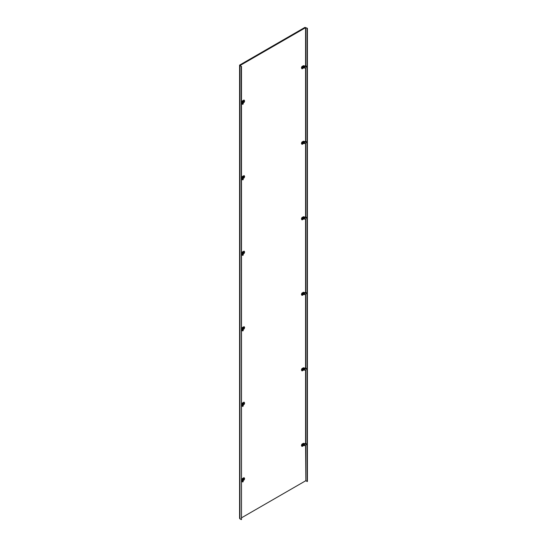 <?xml version="1.0" encoding="UTF-8"?>
<svg xmlns="http://www.w3.org/2000/svg" width="547" height="547" viewBox="0 0 547 547"><rect width="100%" height="100%" fill="white"/><g stroke="black" fill="none" stroke-linecap="round" stroke-linejoin="round"><path stroke-width="0.82" d="M307.414 28.294L305.582 27.692L240.174 65.449L241.22 66.508L239.914 65.298L305.322 27.541L307.414 28.294L307.414 481.435L305.841 480.834L305.841 445.504M305.582 445.538L305.841 480.834M241.487 66.358L241.487 519.5L241.22 66.508M239.914 518.898L239.914 65.298L304.994 27.35L239.586 65.114L239.586 518.255L241.22 519.65M307.154 28.444L307.154 481.586M305.582 480.834L241.487 517.838M302.518 143.211L303.011 142.74M303.011 143.116L303.182 142.726M301.985 143.403L302.628 143.738L302.628 142.952L301.985 142.582M302.792 142.117L303.537 142.576L303.407 143.287L302.628 143.738L301.855 143.321M302.628 142.952L303.537 142.576L302.929 142.193M301.855 144.21L301.418 143.403L301.855 142.09L303.38 141.215L304.611 141.475L303.64 141.365L302.115 142.247L301.677 143.553L302.115 144.36L303.64 143.478L305.882 143.403L306.45 141.994L304.829 141.516L305.91 141.345L306.45 141.994L306.299 141.611L306.45 141.994L304.522 142.295L306.382 141.946M304.351 141.625L304.911 141.844L304.583 142.22L304.064 141.953L304.351 141.625M303.27 142.35L302.176 142.835L302.3 143.629M302.518 369.779L303.011 369.307M303.011 369.69L303.182 369.293M302.792 368.685L303.537 369.628L302.628 370.312L302.628 369.526L301.985 369.157M302.628 369.526L303.537 369.15L302.929 368.76M305.882 369.97L306.45 368.562L303.64 367.933L302.115 368.815L301.677 370.128L302.115 370.928L303.64 370.052L305.882 369.97M306.382 368.514L304.522 368.863L306.382 368.514L305.992 368.247M304.522 370.182L304.522 368.863L304.064 368.528L304.583 368.794L304.829 368.083L305.91 367.919M301.855 370.777L301.418 369.977L301.855 368.664L303.38 367.782L304.829 368.083M304.064 368.528L304.611 368.042M303.27 368.917L302.176 369.41L302.3 370.196M302.518 294.259L303.011 293.787M303.011 294.163L303.182 293.773M301.985 294.45L302.628 294.785L302.628 293.999L301.985 293.63M302.792 293.165L303.537 293.623L303.407 294.334L302.628 294.785L301.855 294.368M302.628 293.999L303.537 293.623L302.929 293.24M301.855 295.257L301.418 294.45L301.855 293.137L303.38 292.262L304.611 292.522L303.64 292.413L302.115 293.295L301.677 294.601L302.115 295.407L303.64 294.525L305.882 294.45L306.45 293.042L304.829 292.563L305.91 292.392L306.45 293.042L306.299 292.659L306.45 293.042L304.522 293.342L306.382 292.994M304.351 292.672L304.911 292.891L304.583 293.267L304.064 293.001L304.351 292.672M303.27 293.397L302.176 293.883L302.3 294.676M302.518 67.684L303.011 67.213M303.011 67.596L303.182 67.199M301.985 67.876L302.628 68.218L302.628 67.431L301.985 67.062M302.792 66.59L303.537 67.055L303.407 67.76L302.628 68.218L301.855 67.801M302.628 67.431L303.537 67.055L302.929 66.666M301.855 68.683L301.418 67.883L301.855 66.57L303.38 65.688L304.611 65.948L303.64 65.838L302.115 66.72L301.677 68.033L302.115 68.833L303.64 67.958L305.882 67.876L306.45 66.467L304.829 65.989L305.91 65.825L306.45 66.467L306.299 66.091L306.45 66.467L304.522 66.768L306.382 66.419M304.351 66.098L304.911 66.317L304.583 66.7L304.064 66.433L304.351 66.098M303.27 66.823L302.176 67.315L302.3 68.101M302.518 218.732L303.011 218.26M303.011 218.643L303.182 218.246M301.985 218.923L302.628 219.265L302.628 218.479L301.985 218.109M302.792 217.638L303.537 218.103L303.407 218.807L302.628 219.265L301.855 218.848M302.628 218.479L303.537 218.103L302.929 217.713M301.855 219.73L301.418 218.93L301.855 217.617L303.38 216.735L304.611 216.995L303.64 216.885L302.115 217.768L301.677 219.08L302.115 219.88L303.64 219.005L305.882 218.923L306.45 217.515L305.992 217.2L304.583 217.747L306.382 217.467M303.988 219.053L304.351 217.145L305.91 216.872L306.45 217.515L304.522 217.815L304.522 219.135M303.27 217.87L302.176 218.362L302.3 219.149M302.518 445.306L303.011 444.834M303.011 445.21L303.182 444.82M301.985 445.497L302.628 445.832L302.628 445.046L301.985 444.677M302.792 444.212L303.537 444.67L303.407 445.381L302.628 445.832L301.855 445.415M302.628 445.046L303.537 444.67L302.929 444.287M305.882 445.497L306.45 444.089L303.64 443.46L302.115 444.342L301.677 445.648L302.115 446.455L303.64 445.573L305.882 445.497M306.382 444.041L306.299 443.706L306.382 444.041L304.583 444.314L304.829 443.61L305.91 443.439L306.45 444.089L304.064 444.048L304.583 444.314L304.522 445.702M301.855 446.304L301.418 445.497L301.855 444.185L303.38 443.309L304.829 443.61M304.064 444.048L304.611 443.569M303.27 444.444L302.176 444.93L302.3 445.716M244.058 478.953L243.73 479.746L244.318 479.104M243.73 479.145L243.559 479.534M242.854 479.63L243.497 479.972L243.497 479.186L244.413 478.81L243.798 478.42M243.668 478.345L244.413 478.81L244.283 479.514L243.497 479.972L242.724 479.555M242.547 479.951L242.389 481.592L242.957 481.975L242.909 479.158L242.184 479.89L242.417 478.502L244.119 477.722M242.765 478.851L243.941 477.62M242.957 481.975L242.13 481.736L242.847 480.519M242.13 481.736L242.184 479.89M242.417 479.391L242.417 478.502M242.034 481.538L242.765 480.17M244.147 478.577L243.046 479.069L243.176 479.856M242.683 480.765L244.208 479.883L244.646 478.577L244.037 477.661M244.058 252.386L243.73 253.179L244.318 252.536M243.73 252.57L243.559 252.967M243.668 251.777L244.413 252.721L243.497 253.398L243.497 252.611L244.413 252.235L243.798 251.852M242.683 254.198L244.208 253.316L244.646 252.003L244.208 251.203L242.683 252.078L242.389 255.025L242.957 255.408L243.251 254.779L242.847 253.952M242.765 252.283L242.916 254.02L242.437 255.059L242.034 254.97L242.417 251.928L244.119 251.148M242.417 252.823L242.417 251.928M242.957 255.408L242.13 255.162M242.437 255.059L242.034 254.97M242.184 253.323L242.547 253.377M244.147 252.01L243.046 252.495L243.176 253.282M244.058 403.433L243.73 404.226L244.318 403.583M243.73 403.618L243.559 404.014M243.668 402.824L244.413 403.768L243.497 404.445L243.497 403.659L244.413 403.283L243.798 402.9M242.547 404.424L242.389 406.072L242.957 406.455L242.909 403.638L242.184 404.37L242.417 402.975L244.119 402.195M242.765 403.33L243.941 402.1M242.957 406.455L242.13 406.209L242.847 404.999M242.13 406.209L242.184 404.37M242.417 403.871L242.417 402.975M242.034 406.018L242.765 404.65M244.147 403.057L243.046 403.542L243.176 404.329M242.683 405.245L244.208 404.363L244.646 403.05L244.037 402.141M244.058 101.339L243.73 102.132L244.318 101.489M243.73 101.523L243.559 101.92M243.497 101.564L244.283 101.113L244.283 101.899L243.497 102.351L243.497 101.564L242.854 101.195M242.547 102.33L242.389 103.978L242.957 104.361L242.909 101.544L242.184 102.275L242.417 100.88L244.119 100.101M242.765 101.236L243.941 100.005M242.847 102.904L242.13 104.115L242.184 102.275M242.417 101.776L242.417 100.88M242.957 104.361L242.13 104.115M242.437 104.012L242.034 103.923M244.147 100.963L243.046 101.448L243.176 102.234M242.683 103.151L244.208 102.268L244.646 100.956L244.037 100.046M244.058 176.859L243.73 177.652L244.318 177.009M243.73 177.05L243.559 177.44M242.724 176.948L243.367 177.317L244.413 176.715L243.497 177.878L242.724 177.46M242.854 177.536L243.497 177.878L243.367 177.317M242.683 178.671L244.208 177.789L244.646 176.483L244.208 175.676L242.683 176.558L242.389 179.498L242.957 179.881L243.251 179.259L242.847 178.425M242.765 176.756L242.916 178.5L242.437 179.532L242.034 179.443L242.417 176.407L244.119 175.628M242.417 177.296L242.417 176.407M242.957 179.881L242.13 179.642M242.437 179.532L242.034 179.443M242.547 177.857L242.184 177.796M244.147 176.483L243.046 176.975L243.176 177.761M244.058 327.906L243.73 328.699L244.318 328.056M243.73 328.097L243.559 328.487M243.668 327.297L244.413 328.241L243.497 328.925L243.497 328.138L244.413 327.762L243.798 327.373M242.683 329.718L244.208 328.836L244.646 327.53L244.208 326.723L242.683 327.605L242.389 330.545L242.957 330.928L243.251 330.306L242.847 329.472M242.765 327.803L242.916 329.547L242.437 330.579L242.034 330.491L242.417 327.455L244.119 326.675M242.417 328.344L242.417 327.455M242.957 330.928L242.13 330.689M242.437 330.579L242.034 330.491M242.184 328.843L242.547 328.904M244.147 327.53L243.046 328.022L243.176 328.809M305.841 443.453L305.841 369.977M305.841 367.926L305.841 294.457M305.841 292.406L305.841 218.93M305.841 216.879L305.841 143.41M305.841 141.358L305.841 67.883M305.841 65.831L305.841 27.692M305.582 27.692L305.582 65.872M305.582 67.924L305.582 141.393M305.582 143.444L305.582 216.92M305.582 218.971L305.582 292.44M305.582 294.491L305.582 367.967M305.582 370.018L305.582 443.487M301.855 142.808L302.491 143.177M303.988 143.526L303.988 142.206L304.522 142.295L304.522 143.608M303.9 141.365L303.9 143.478M303.64 141.365L303.64 143.478M301.855 369.382L302.491 369.751M303.988 368.781L303.988 370.1M303.9 367.933L303.9 370.052M303.64 367.933L303.64 370.052M301.855 293.855L302.491 294.224M303.988 294.573L303.988 293.254L304.522 293.342L304.522 294.655M303.9 292.413L303.9 294.525M303.64 292.413L303.64 294.525M301.855 67.288L302.491 67.657M303.988 68.006L303.988 66.686L304.522 66.768L304.522 68.088M303.9 65.838L303.9 67.958M303.64 65.838L303.64 67.958M301.855 218.335L302.491 218.704M303.9 216.885L303.9 219.005M303.64 216.885L303.64 219.005M301.855 444.902L302.491 445.272M303.988 444.301L303.988 445.62M303.9 443.46L303.9 445.573M303.64 443.46L303.64 445.573M243.497 479.186L242.854 478.816M242.724 479.042L243.367 479.411M243.497 252.611L242.854 252.242M242.724 252.468L243.367 252.837M242.389 255.025L242.765 253.603M243.497 403.659L242.854 403.289M242.724 403.515L243.367 403.884M242.724 101.421L243.367 101.79M242.389 103.978L242.765 102.556M243.497 177.091L242.854 176.722M242.389 179.498L242.765 178.076M243.497 328.138L242.854 327.769M242.724 327.995L243.367 328.364M242.389 330.545L242.765 329.123M239.75 518.665L239.75 65.524M302.532 143.752L301.896 143.41M303.503 142.494L302.888 142.111M302.532 370.319L301.896 369.984M303.503 369.061L302.888 368.678M302.532 294.799L301.896 294.457M303.503 293.541L302.888 293.158M302.532 68.225L301.896 67.89M303.503 66.966L302.888 66.584M302.532 219.272L301.896 218.937M303.503 218.014L302.888 217.631M302.532 445.846L301.896 445.504M303.503 444.588L302.888 444.205M244.379 478.721L243.764 478.338M243.408 479.979L242.765 479.637M243.278 481.251L242.93 479.076M242.259 479.746L242.259 478.728M244.379 252.153L243.764 251.77M243.408 253.411L242.765 253.07M243.278 254.676L242.93 252.509M242.259 253.172L242.259 252.16M244.379 403.201L243.764 402.818M243.408 404.459L242.765 404.117M243.278 405.724L242.93 403.556M242.259 404.219L242.259 403.207M244.379 101.106L243.764 100.723M243.408 102.364L242.765 102.022M243.278 103.629L242.93 101.462M242.259 102.125L242.259 101.113M244.379 176.626L243.764 176.243M243.408 177.884L242.765 177.549M243.278 179.156L242.93 176.982M242.259 177.652L242.259 176.633M244.379 327.674L243.764 327.291M243.408 328.932L242.765 328.59M243.278 330.203L242.93 328.029M242.259 328.699L242.259 327.68"/></g></svg>
